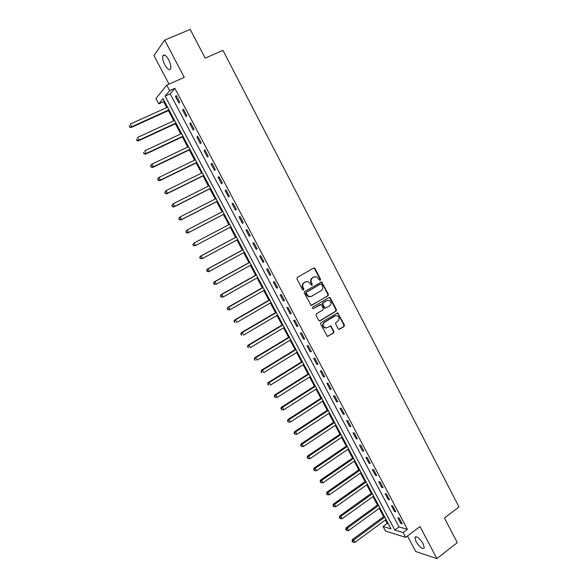 <?xml version="1.0" encoding="UTF-8"?>
<svg xmlns="http://www.w3.org/2000/svg" width="588" height="588" viewBox="0 0 588 588"><rect width="100%" height="100%" fill="white"/><g stroke="black" fill="none" stroke-linecap="round" stroke-linejoin="round"><path stroke-width="0.88" d="M320.291 280.233L320.556 279.175L315.021 268.54L313.602 268.054L297.33 277.382L296.947 278.918L302.563 289.641L303.57 289.972L303.834 288.899L303.107 287.517C302.261 285.459 302.666 283.82 304.319 282.608L305.679 281.828L308.252 281.593L311.405 285.136L311.963 285.084L312.228 284.019L311.508 282.637C310.67 280.586 311.067 278.962 312.713 277.756L314.058 276.977L316.565 276.742L319.306 279.903L320.291 280.233M319.887 280.322L320.078 279.307L314.551 268.679L313.566 268.069M303.158 290.06L303.371 289.017L302.651 287.635L303.107 287.517M311.559 285.165L311.765 284.136L311.045 282.762L311.508 282.637M423.228 543.834C419.501 538.042 416.723 535.874 414.893 537.336L415.981 541.555C419.678 547.318 422.449 549.479 424.315 548.038L423.228 543.834M168.653 59.763C166.036 55.309 164.103 54.008 162.861 55.845C162.288 58.043 162.942 61.056 164.831 64.886C167.433 69.318 169.366 70.619 170.616 68.781C171.189 66.613 170.535 63.614 168.653 59.763M338.232 328.824L339.629 329.273L344.046 326.553L344.414 325.032L337.777 312.86L321.004 322.591L320.629 324.128L327.318 336.373L333.594 332.984L333.962 331.456L330.794 325.936L327.259 327.634L324.951 327.81C322.709 326.127 322.555 324.297 324.473 322.32L334.976 315.954L337.181 315.771C339.46 317.417 339.644 319.247 337.733 321.246L335.998 322.312L335.63 323.834L338.232 328.824M403.133 532.566L405.669 537.381L385.515 531.082L383.067 526.466L390.991 528.877L163.038 98.644L158.701 103.87L155.901 98.6L166.772 85.084L169.689 90.618L165.11 96.138L394.791 530.031L403.133 532.566L407.388 529.369L174.849 88.325L169.689 90.618M166.772 85.084L184.25 77.373L164.677 40.087L190.225 29.4L205.168 58.116L222.955 50.362L459 506.922L444.44 517.999L457.28 542.68L436.869 558.6L420.038 526.539L405.669 537.381M328.031 295.771L328.398 294.25L321.658 281.946L304.694 291.45L304.312 292.986L311.111 305.37L328.031 295.771L327.545 295.882L327.913 294.36L321.805 282.622L320.872 282.012M330.338 297.976L336.424 309.678L336.057 311.199L320.085 320.842L318.674 320.386L316.028 315.344L316.403 313.808L322.937 309.898L323.304 308.369L320.974 304.496L313.331 308.619L312.743 308.663L312.596 307.215L328.935 297.513L330.338 297.976L329.853 298.087L335.932 309.773L336.424 309.678M407.491 535.999L415.679 551.507L436.869 558.6M164.677 40.087L153.931 55.573L168.991 84.106M174.849 88.325L170.189 93.874L398.995 526.892L407.388 529.369M175.459 96.491L178.906 103.025L179.708 102.136L176.246 95.579L175.459 96.491L176.481 96.028M182.64 110.088L186.073 116.6L186.888 115.755L183.449 109.228L182.64 110.088L183.654 109.625M189.784 123.634L193.209 130.117L194.047 129.316L190.615 122.819L189.784 123.634L190.799 123.164M196.906 137.129L200.317 143.582L201.177 142.825L197.759 136.35L196.906 137.129L197.913 136.651M203.999 150.565L207.395 156.996L208.27 156.283L204.867 149.83L203.999 150.565L204.999 150.08M211.063 163.949L214.444 170.351L215.34 169.682L211.952 163.251L211.063 163.949L212.062 163.457M218.097 177.275L221.463 183.647L222.382 183.022L219.008 176.62L218.097 177.275L219.089 176.775M225.101 190.549L228.453 196.899L229.394 196.311L226.035 189.939L225.101 190.549L226.086 190.042M232.076 203.764L235.413 210.092L236.376 209.549L233.024 203.198L232.076 203.764L233.061 203.257M239.029 216.928L242.352 223.227L243.329 222.727L239.992 216.406L239.029 216.928L240 216.421M245.946 230.04L249.261 236.317L250.26 235.854L246.938 229.563L245.946 230.04M252.84 243.101L256.14 249.349L257.154 248.93L253.847 242.66L252.84 243.101M259.705 256.111L262.99 262.336L264.027 261.954L260.734 255.706L259.705 256.111M266.54 269.061L269.811 275.265L270.87 274.919L267.591 268.701L266.54 269.061M273.354 281.968L276.61 288.142L277.683 287.841L274.42 281.645L273.354 281.968M280.138 294.816L283.379 300.968L284.474 300.711L281.218 294.537L280.138 294.816M286.893 307.62L290.127 313.742L291.236 313.522L287.995 307.377L286.893 307.62M293.618 320.364L296.837 326.465L297.969 326.289L294.742 320.166L293.618 320.364M300.321 333.065L303.533 339.144L304.672 338.997L301.46 332.904L300.321 333.065M306.995 345.715L310.192 351.764L311.353 351.661L308.156 345.59L306.995 345.715M313.647 358.312L316.829 364.339L318.012 364.273L314.823 358.224L313.647 358.312M320.269 370.859L323.437 376.864L324.642 376.835L321.46 370.815L320.269 370.859M326.869 383.361L330.022 389.344L331.242 389.352L328.075 383.347L326.869 383.361M333.44 395.805L336.586 401.766L337.813 401.81L334.66 395.834L333.44 395.805M339.982 408.212L343.113 414.143L344.37 414.224L341.224 408.27L339.982 408.212M346.501 420.56L349.625 426.476L350.889 426.594L347.765 420.663L346.501 420.56M352.998 432.864L356.108 438.751L357.386 438.905L354.27 433.003L352.998 432.864M359.466 445.123L362.561 450.989L363.862 451.18L360.76 445.292L359.466 445.123M365.905 457.332L368.992 463.175L370.308 463.395L367.221 457.537L365.905 457.332M372.329 469.489L375.401 475.31L376.732 475.574L373.652 469.731L372.329 469.489M378.723 481.601L381.781 487.401L383.133 487.702L380.061 481.881L378.723 481.601M385.089 493.67L388.139 499.447L389.506 499.778L386.448 493.986L385.089 493.67M391.432 505.687L394.467 511.442L395.849 511.81L392.806 506.04L391.432 505.687M397.753 517.668L400.781 523.394L402.177 523.798L399.142 518.05L397.753 517.668M164.25 100.945L163.655 101.651L166.779 107.545M168.396 110.595L173.791 120.768M175.378 123.767L180.766 133.939M182.324 136.879L187.719 147.059M189.248 149.94L194.65 160.12M196.142 162.95L201.544 173.137M203.014 175.908L208.417 186.095M209.85 188.814L215.259 199.009M216.663 201.669L222.073 211.871M223.455 214.473L228.864 224.682M230.217 227.233L235.604 237.398M236.971 239.985L242.315 250.062M243.704 252.686L249.003 262.682M250.407 265.335L255.662 275.243M257.088 277.933L262.299 287.767M263.74 290.479L268.907 300.233M270.362 302.982L275.485 312.654M276.963 315.44L282.049 325.024M283.541 327.839L288.576 337.35M290.09 340.202L295.088 349.632M296.609 352.506L301.57 361.863M303.107 364.773L308.024 374.049M309.582 376.981L314.455 386.184M316.035 389.153L320.864 398.274M322.459 401.273L327.251 410.321M328.854 413.349L333.609 422.316M335.233 425.374L339.945 434.267M341.584 437.362L346.251 446.174M347.905 449.298L352.543 458.037M354.211 461.19L358.805 469.856M360.488 473.039L365.045 481.631M366.743 484.835L371.263 493.361M372.976 496.595L377.452 505.048M379.186 508.311L383.626 516.69M385.368 519.976L387.191 523.416L388.271 523.732M387.191 523.416L383.067 526.466M163.655 101.651L158.701 103.87M170.189 93.874L165.11 96.138M398.995 526.892L394.791 530.031M242.352 223.227L243.322 222.712M249.261 236.317L250.223 235.795M256.14 249.349L257.103 248.827M262.99 262.336L263.946 261.8M269.811 275.265L270.767 274.728M276.61 288.142L277.558 287.598M283.379 300.968L284.32 300.424M290.127 313.742L291.06 313.191M296.837 326.465L297.771 325.914M303.533 339.144L304.452 338.578M310.192 351.764L311.111 351.198M316.829 364.339L317.748 363.766M323.437 376.864L324.348 376.291M330.022 389.344L330.926 388.756M336.586 401.766L337.483 401.178M343.113 414.143L344.009 413.555M349.625 426.476L350.514 425.874M356.108 438.751L356.989 438.156M362.561 450.989L363.443 450.379M368.992 463.175L369.867 462.558M375.401 475.31L376.269 474.692M381.781 487.401L382.648 486.783M388.139 499.447L388.999 498.822M394.467 511.442L395.327 510.81M400.781 523.394L401.633 522.761M314.514 276.764L314.058 276.977M311.045 282.762C310.199 280.719 310.604 279.094 312.243 277.889L313.588 277.11M306.172 281.601L305.679 281.828M302.651 287.635C301.806 285.584 302.21 283.945 303.864 282.74L305.223 281.953M311.419 305.437L327.545 295.882M321.607 284.32L320.614 283.989L306.429 292.28L306.164 293.353L308.847 296.543L311.493 296.323L321.173 290.634C322.797 289.428 323.194 287.804 322.356 285.768L321.607 284.32M310.405 296.712L308.377 296.653L306.466 294.919L305.701 293.463L305.966 292.39L320.144 284.107M319.512 320.974L335.564 311.295L335.932 309.773M320.203 304.533L313.331 308.619M329.662 305.87C331.603 303.842 331.397 302.004 329.052 300.358L326.891 300.549L323.179 302.761L322.812 304.283L325.135 308.156L329.662 305.87M327.406 300.321L326.891 300.549M325.414 308.215L324.069 307.715L322.334 304.386L322.702 302.857L326.406 300.652M329.853 298.087L328.971 297.491M335.594 315.69L334.976 315.954M326.068 328.001L324.473 327.876C322.231 326.2 322.07 324.378 323.995 322.4L334.484 316.043M327.56 336.439L333.102 333.051L333.469 331.522L330.86 326.524L330.052 325.943M339.019 329.405L343.546 326.627L343.906 325.105L337.857 313.478L337.034 312.889M167.565 107.192L130.352 124.017L131.793 126.707L131.153 127.508L169.182 110.243M129.83 126.751L129.25 125.678L129.573 127.074L131.793 126.707L168.969 109.838M131.153 127.508L129.573 127.074M174.57 120.408L137.563 137.445L138.996 140.128L138.334 140.885L176.157 123.407M137.033 140.164L136.46 139.099L136.769 140.473L138.996 140.128L175.966 123.046M138.334 140.885L136.769 140.473M181.545 133.579L144.744 150.822L146.169 153.49L145.493 154.203L183.103 136.512M144.214 153.527L143.641 152.461L143.942 153.813L146.169 153.49L182.934 136.203M145.493 154.203L143.942 153.813M188.491 146.691L151.888 164.14L153.321 166.794L152.615 167.47L190.02 149.572M151.359 166.83L150.785 165.772L151.079 167.102L153.321 166.794L189.88 149.308M150.513 166.044L151.189 164.824L151.888 164.14L150.785 165.772M152.615 167.47L151.079 167.102M195.414 159.752L159.01 177.407L160.436 180.053L159.708 180.685L196.906 162.575M158.481 180.082L157.907 179.024L158.187 180.34L160.436 180.053L196.789 162.354M157.621 179.281L158.29 178.046L159.01 177.407L157.907 179.024M159.708 180.685L158.187 180.34M202.301 172.762L166.103 190.615L167.521 193.254L166.779 193.842L203.771 175.533M165.566 193.283L165 192.232L165.272 193.518L167.521 193.254L203.683 175.356M164.706 192.467L166.103 190.615L165 192.232M166.779 193.842L165.272 193.518M209.174 185.72L173.166 203.771L174.577 206.403L173.813 206.947L210.607 188.432M172.629 206.432L172.064 205.381L172.328 206.653L174.577 206.403L210.541 188.307M171.762 205.602L173.166 203.771L172.064 205.381M173.813 206.947L172.328 206.653M216.009 198.626L180.207 216.876L181.611 219.493L180.825 220L217.42 201.287M179.663 219.522L179.097 218.479L179.347 219.728L181.611 219.493L217.376 201.199M178.789 218.685L179.421 217.398L180.207 216.876L179.097 218.479M180.825 220L179.347 219.728M222.823 211.482L187.212 229.93L188.608 232.539L187.807 233.002L224.204 214.083M186.668 232.561L186.109 231.525L186.345 232.752L188.608 232.539L224.182 214.047M185.786 231.709L187.212 229.93L186.109 231.525M187.807 233.002L186.345 232.752M229.607 224.285L194.194 242.932L195.584 245.527L230.959 226.843M192.761 244.689L194.194 242.932L192.761 244.689L193.643 245.549L193.084 244.512M193.643 245.549L195.584 245.527L193.312 245.725M236.347 237.001L200.302 256.28L201.14 255.883L202.529 258.463L237.714 239.588M236.361 237.045L201.14 255.883L199.7 257.61L200.589 258.485L200.038 257.456M200.589 258.485L202.529 258.463L200.258 258.639M199.7 257.61L200.302 256.28M243.05 249.665L207.211 269.135L208.064 268.775L209.446 271.347L244.439 252.281M243.094 249.746L208.064 268.775L206.616 270.48L207.513 271.369L206.961 270.34M207.513 271.369L209.446 271.347L208.586 271.7L207.167 271.509M206.616 270.48L207.211 269.135M249.731 262.277L214.083 281.939L214.958 281.623L216.34 284.188L251.142 264.923M249.804 262.402L214.958 281.623L213.503 283.306L214.407 284.202L213.856 283.181M214.407 284.202L216.34 284.188L214.054 284.327M213.503 283.306L214.083 281.939M256.39 274.839L220.934 294.691L221.83 294.419L223.197 296.969L257.816 277.521M256.478 275.008L221.83 294.419L220.368 296.073L221.272 296.984L220.721 295.962M221.272 296.984L223.197 296.969L220.912 297.094M220.368 296.073L220.934 294.691M263.02 287.356L227.754 307.399L228.673 307.156L230.033 309.7L264.46 290.068M263.13 287.561L228.673 307.156L227.196 308.796L228.107 309.714L227.563 308.7M228.107 309.714L230.033 309.7L227.747 309.81M227.196 308.796L227.754 307.399M269.627 299.821L234.553 320.056L235.487 319.85L236.846 322.386L271.083 302.57M269.76 300.071L235.487 319.85L234.002 321.467L234.921 322.4L234.377 321.386M234.921 322.4L234.546 322.474M234.002 321.467L234.553 320.056M276.206 312.235L241.323 332.654L242.271 332.492L243.623 335.02L277.676 315.014M276.36 312.529L242.271 332.492L240.786 334.08L241.705 335.028L241.161 334.021M241.705 335.028L241.323 335.094M240.786 334.08L241.323 332.654M282.762 324.605L248.062 345.215L249.033 345.09L250.385 347.596L284.247 327.42M282.938 324.944L249.033 345.09L247.533 346.655L248.459 347.611L247.923 346.604M248.459 347.611L248.077 347.655M247.533 346.655L248.062 345.215M289.289 336.924L254.78 357.717L255.765 357.629L257.11 360.135L290.795 339.768M289.487 337.306L255.765 357.629L254.259 359.172L255.192 360.143L254.655 359.143M255.192 360.143L254.802 360.172M254.259 359.172L254.78 357.717M295.793 349.199L261.469 370.175L262.476 370.124L263.814 372.616L297.315 352.08M296.014 349.617L262.476 370.124L260.962 371.645L261.903 372.623L261.366 371.623M261.903 372.623L261.498 372.638M260.962 371.645L261.469 370.175M302.269 361.429L268.128 382.582L269.157 382.567L270.487 385.052L303.812 364.332M302.511 361.885L269.157 382.567L267.636 384.067L268.576 385.059L268.047 384.06M268.576 385.059L268.165 385.059M267.636 384.067L268.128 382.582M308.722 373.608L274.765 394.938L275.809 394.967L277.139 397.437L310.28 376.548M308.987 374.108L275.809 394.967L274.28 396.437L275.228 397.437L274.699 396.452M277.139 397.437L275.228 397.437M274.28 396.437L274.765 394.938M315.153 385.743L281.38 407.249L282.438 407.315L283.761 409.777L316.726 388.712M315.44 386.279L282.438 407.315L280.902 408.763L281.858 409.777L281.329 408.792M283.761 409.777L281.858 409.777M280.902 408.763L281.38 407.249M321.555 397.826L287.966 419.516L289.039 419.611L290.362 422.066L323.143 400.825M321.864 398.407L289.039 419.611L287.503 421.045L288.458 422.066L287.929 421.081M290.362 422.066L288.458 422.066M287.503 421.045L287.966 419.516M327.935 409.865L294.522 431.732L295.617 431.864L296.933 434.304L329.545 412.901M328.266 410.49L295.617 431.864L294.066 433.275L295.029 434.304L294.507 433.327M296.933 434.304L295.029 434.304M294.066 433.275L294.522 431.732M334.293 421.861L301.056 443.896L302.173 444.065L303.474 446.505L335.91 424.926M334.638 422.522L302.173 444.065L300.615 445.454L301.578 446.498L301.056 445.52M303.474 446.505L301.578 446.498M300.615 445.454L301.056 443.896M340.621 433.812L307.568 456.023L308.693 456.222L310.001 458.647L342.26 436.906M340.996 434.51L308.693 456.222L307.134 457.589L308.105 458.64L307.583 457.67M310.001 458.647L308.105 458.64M307.134 457.589L307.568 456.023M346.927 445.719L314.051 468.092L315.197 468.335L316.491 470.753L348.581 448.835M347.317 446.454L315.197 468.335L314.088 469.775L313.625 469.68L314.602 470.738L314.088 469.775M316.491 470.753L314.602 470.738M313.625 469.68L314.051 468.092M353.212 457.574L320.511 480.124L321.673 480.396L322.966 482.799L354.88 460.727M353.623 458.353L321.673 480.396L320.563 481.829L320.092 481.719L321.077 482.792L320.563 481.829M322.966 482.799L321.077 482.792M320.092 481.719L320.511 480.124M359.474 469.393L326.943 492.105L328.126 492.413L329.412 494.809L361.157 472.568M359.907 470.202L328.126 492.413L327.009 493.839L326.538 493.714L327.523 494.795L327.009 493.839M329.412 494.809L327.523 494.795M326.538 493.714L326.943 492.105M365.714 481.16L333.352 504.041L334.55 504.379L335.829 506.768L367.412 484.365M366.162 482.013L334.55 504.379L333.433 505.805L332.962 505.665L333.947 506.76L333.433 505.805M335.829 506.768L333.947 506.76M332.962 505.665L333.352 504.041M371.925 492.884L339.739 515.933L340.952 516.308L342.231 518.682L373.637 496.118M372.395 493.773L340.952 516.308L339.835 517.719L339.357 517.565L340.349 518.667L339.835 517.719M342.231 518.682L340.349 518.667M339.357 517.565L339.739 515.933M378.113 504.57L346.104 527.774L347.332 528.186L348.603 530.552L379.841 507.834M378.599 505.489L347.332 528.186L346.214 529.59L345.722 529.428L346.722 530.538L346.214 529.59M348.603 530.552L346.722 530.538M345.722 529.428L346.104 527.774M384.28 516.205L352.44 539.571L353.682 540.019L354.946 542.379L386.022 519.498M384.787 517.168L353.682 540.019L352.565 541.416L352.072 541.239L353.072 542.356L352.565 541.416M354.946 542.379L353.072 542.356M352.072 541.239L352.44 539.571M320.078 279.307L320.556 279.175M303.371 289.017L303.834 288.899M311.765 284.136L312.228 284.019M312.243 277.889L312.713 277.756M303.864 282.74L304.319 282.608M314.551 268.679L315.021 268.54M311.486 305.4L311.949 305.304M321.805 282.622L322.283 282.497M327.913 294.36L328.398 294.25M305.966 292.39L306.429 292.28M305.701 293.463L306.164 293.353M306.466 294.919L306.929 294.809M335.564 311.295L336.057 311.199M319.615 320.923L320.085 320.842M319.674 304.665L320.144 304.562M322.702 302.857L323.179 302.761M322.334 304.386L322.812 304.283M324.069 307.715L324.554 307.62M323.995 322.4L324.473 322.32M330.86 326.524L331.345 326.45M333.469 331.522L333.962 331.456M333.102 333.051L333.594 332.984M327.7 336.373L328.185 336.307M337.857 313.478L338.35 313.389M343.906 325.105L344.414 325.032M343.546 326.627L344.046 326.553M339.129 329.346L339.629 329.273M414.893 537.336L415.819 536.631M162.861 55.845L164.64 55.088M313.904 268.121L314.374 267.974M321.18 282.071L321.658 281.946M308.377 296.653L308.847 296.543M324.649 308.252L325.135 308.156M329.251 297.55L329.736 297.44M324.473 327.876L324.951 327.81M330.309 326.009L330.794 325.936M337.284 312.948L337.777 312.86"/></g></svg>
